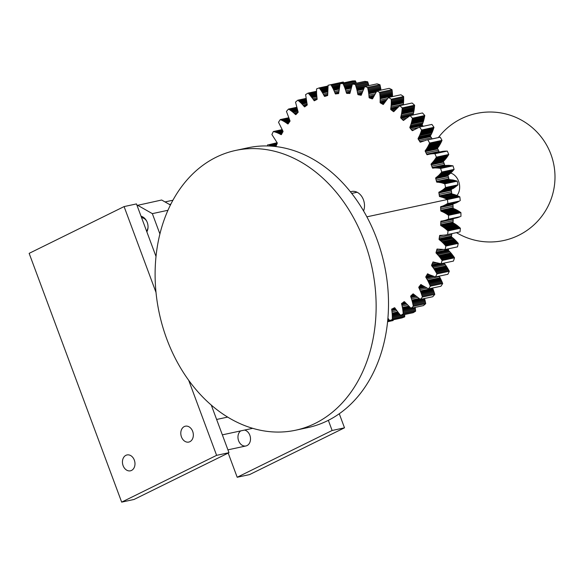 <?xml version="1.0" encoding="UTF-8"?>
<svg xmlns="http://www.w3.org/2000/svg" width="583" height="583" viewBox="0 0 583 583"><rect width="100%" height="100%" fill="white"/><g stroke="black" fill="none" stroke-linecap="round" stroke-linejoin="round"><path stroke-width="0.87" d="M240.706 430.895A8.126 6.18 -102.1 0 0 238.622 440.784A8.126 6.18 -102.1 0 0 245.946 445.959A8.126 6.18 -102.1 0 0 250.471 438.008A8.126 6.18 -102.1 0 0 244.525 430.079A8.126 6.18 77.9 0 1 249.845 435.253A8.126 6.18 77.9 0 1 245.946 445.959L227.924 449.843M237.186 477.258L332.121 430.487L344.502 427.82L249.56 474.598L237.186 477.258L228.193 453.071M328.353 420.343L332.121 430.487M339.277 413.77L344.502 427.82M146.85 231.837A9.751 7.411 -102.1 0 0 141.05 216.242M137.034 205.449L161.659 200.013L170.396 204.983M137.53 205.209L152.345 213.64L159.888 233.914M167.911 210.288L152.345 213.64M146.668 221.117A7.725 5.874 -102.1 0 0 141.603 217.736M146.573 231.101A7.725 5.874 -102.1 0 0 148.024 227.406M192.681 431.369A8.126 6.18 77.9 0 1 188.783 442.074A8.126 6.18 77.9 0 1 181.029 435.435A8.126 6.18 77.9 0 1 185.365 426.195A8.126 6.18 77.9 0 1 192.681 431.369M134.323 460.118A8.126 6.18 77.9 0 1 130.424 470.824A8.126 6.18 77.9 0 1 122.678 464.185A8.126 6.18 77.9 0 1 127.007 454.944A8.126 6.18 77.9 0 1 134.323 460.118M216.606 455.345L228.981 452.685L134.039 499.463L121.665 502.123L216.606 455.345L188.673 380.24M155.989 256.418L136.466 203.919L124.092 206.586L29.15 253.357L121.665 502.123M228.981 452.685L211.265 405.047M155.989 292.353L124.092 206.586M350.456 191.865A13.037 9.918 77.9 0 1 351.68 191.486A13.037 9.918 77.9 0 1 362.094 197.018A13.037 9.918 77.9 0 1 363.566 210.966M393.124 320.533A121.84 92.646 77.9 0 1 392.439 320.679L387.615 321.721L393.124 320.533L393.219 319.79M387.702 320.796L389.517 320.402M387.797 319.805L388.897 319.571M387.884 318.857L388.322 318.763M387.935 318.209L389.641 320.563L402.015 317.903A121.84 92.646 77.9 0 0 404.697 316.846L392.323 319.513A121.84 92.646 77.9 0 1 389.641 320.563M392.323 319.513L392.337 318.558L404.719 315.899L404.697 316.846M392.337 318.558L392.337 317.546L404.719 314.878L404.719 315.899M392.337 317.546L392.33 316.576L400.259 314.864M404.711 314.514L404.719 314.878M392.33 316.576L392.301 315.643L399.537 314.084M392.301 315.643L392.257 314.769L398.881 313.341L400.732 315.367L413.114 312.707A121.84 92.646 77.9 0 0 415.621 311.198L403.247 313.858A121.84 92.646 77.9 0 1 400.732 315.367M392.257 314.769L392.206 313.938L398.276 312.626M392.206 313.938L392.14 313.151L397.723 311.949M392.14 313.151L391.995 311.723L396.761 310.695M391.995 311.723L391.827 310.491L395.981 309.595M391.827 310.491L391.703 309.66L395.485 308.852M391.703 309.66L395.347 308.647M391.689 309.435L395.245 308.487M391.703 309.245L395.172 308.371M391.732 309.114L395.128 308.305M391.791 309.026L394.91 307.984M393.153 308.363L394.706 307.766L398.881 313.341M403.247 313.858L403.166 312.896L415.541 310.236L415.621 311.198M403.166 312.896L403.064 311.876L415.439 309.209L415.541 310.236M403.064 311.876L402.948 310.899L415.322 308.239L415.439 309.209M402.948 310.899L402.824 309.974L410.971 308.218M415.213 307.372L415.322 308.239M402.824 309.974L402.693 309.099L410.104 307.503M402.693 309.099L402.561 308.269L409.317 306.811M402.561 308.269L402.416 307.489L408.596 306.155M402.416 307.489L402.124 306.075L407.357 304.945M402.124 306.075L401.84 304.865L406.358 303.889M401.84 304.865L401.629 304.056L405.724 303.175M401.629 304.056L405.557 302.971M401.592 303.823L405.418 302.81M401.585 303.634L405.323 302.694M401.607 303.495L405.258 302.621M401.651 303.393L404.821 302.089M402.911 302.497L404.369 301.637L411.037 308.276L423.411 305.609A121.84 92.646 77.9 0 0 425.707 303.67L413.332 306.33A121.84 92.646 77.9 0 1 411.037 308.276M413.332 306.33L413.158 305.375L425.532 302.715L425.707 303.67M413.158 305.375L412.953 304.362L425.328 301.702L425.532 302.715M412.953 304.362L412.742 303.4L425.116 300.741L425.328 301.702M412.742 303.4L412.524 302.49L424.905 299.822L425.116 300.741M412.524 302.49L412.305 301.63L424.686 298.97L424.905 299.822M412.305 301.63L412.086 300.821L419.935 299.13M424.555 298.496L424.686 298.97M412.086 300.821L411.868 300.056L418.995 298.525M411.868 300.056L411.445 298.685L417.392 297.403M411.445 298.685L411.037 297.512L416.124 296.419M411.037 297.512L410.753 296.732L415.329 295.749M410.753 296.732L415.103 295.559M410.694 296.507L414.928 295.406M410.665 296.324L414.797 295.289M410.672 296.171L414.71 295.209M410.702 296.069L411.846 294.954L413.959 294.502M411.846 294.954L413.179 293.839L420.365 299.4L432.746 296.732A121.84 92.646 77.9 0 0 434.787 294.393L422.413 297.053A121.84 92.646 77.9 0 1 420.365 299.4M422.413 297.053L422.143 296.128L434.517 293.46L434.787 294.393M422.143 296.128L421.837 295.144L434.211 292.477L434.517 293.46M421.837 295.144L421.531 294.211L433.912 291.544L434.211 292.477M421.531 294.211L421.232 293.329L433.606 290.662L433.912 291.544M421.232 293.329L420.933 292.498L433.307 289.831L433.606 290.662M420.933 292.498L420.635 291.719L433.009 289.051L433.307 289.831M420.635 291.719L420.343 290.99L432.717 288.323L433.009 289.051M420.343 290.99L419.782 289.678L426.924 288.14M419.782 289.678L419.264 288.57L425.269 287.281M419.264 288.57L418.907 287.834L424.242 286.683M418.907 287.834L423.958 286.508M418.827 287.616L423.724 286.37M418.783 287.434L423.557 286.253M418.769 287.281L423.433 286.173M418.791 287.171L419.796 285.859L422.216 285.335M419.796 285.859L420.904 284.504M420.78 284.533L428.571 288.891L440.945 286.231A121.84 92.646 77.9 0 0 442.708 283.527L430.327 286.195A121.84 92.646 77.9 0 1 428.571 288.891M430.327 286.195L429.97 285.306L442.344 282.638L442.708 283.527M429.97 285.306L429.569 284.366L441.95 281.698L442.344 282.638M429.569 284.366L429.175 283.476L441.557 280.809L441.95 281.698M429.175 283.476L428.789 282.638L441.171 279.971L441.557 280.809M428.789 282.638L428.41 281.859L440.792 279.191L441.171 279.971M428.41 281.859L428.046 281.123L440.42 278.455L440.792 279.191M428.046 281.123L427.682 280.43L440.063 277.77L440.42 278.455M427.682 280.43L427.004 279.213L439.385 276.546L440.063 277.77M427.004 279.213L426.384 278.186L434.058 276.531M439.145 276.153L439.385 276.546M426.384 278.186L425.962 277.501L432.637 276.065M425.962 277.501L432.243 275.919M425.86 277.297L431.923 275.803M425.801 277.114L431.668 275.701M425.772 276.969L431.486 275.628M425.779 276.852L426.625 275.365L429.518 274.739L435.508 276.94L447.882 274.272A121.84 92.646 77.9 0 0 449.325 271.263L436.944 273.93A121.84 92.646 77.9 0 1 435.508 276.94M426.625 275.365L427.674 273.813M427.456 273.864L429.511 274.739M436.944 273.93L436.499 273.092L448.881 270.425L449.325 271.263M436.499 273.092L436.018 272.21L448.393 269.55L448.881 270.425M436.018 272.21L435.545 271.387L447.919 268.719L448.393 269.55M435.545 271.387L435.078 270.607L447.46 267.947L447.919 268.719M435.078 270.607L434.634 269.885L447.008 267.218L447.46 267.947M434.634 269.885L434.197 269.208L446.571 266.54L447.008 267.218M434.197 269.208L433.774 268.574L446.148 265.914L446.571 266.54M433.774 268.574L432.987 267.459L445.361 264.799L446.148 265.914M432.987 267.459L432.273 266.533L444.654 263.866L445.361 264.799M432.273 266.533L431.792 265.914L444.166 263.254L444.654 263.866M431.792 265.914L440.937 263.727M431.675 265.724L440.354 263.669M431.595 265.556L439.903 263.618M431.551 265.411L439.56 263.574M431.551 265.294L432.222 263.654L435.989 262.846M432.222 263.654L433.235 261.927M432.95 261.942L441.054 263.742L453.428 261.075A121.84 92.646 77.9 0 0 454.529 257.803L442.154 260.47A121.84 92.646 77.9 0 1 441.054 263.742M442.154 260.47L441.63 259.705L454.011 257.037L454.529 257.803M441.63 259.705L441.069 258.903L453.45 256.236L454.011 257.037M441.069 258.903L440.522 258.145L452.904 255.485L453.45 256.236M440.522 258.145L439.99 257.446L452.364 254.778L452.904 255.485M439.99 257.446L439.48 256.79L451.854 254.122L452.364 254.778M439.48 256.79L438.984 256.185L451.359 253.518L451.854 254.122M438.984 256.185L438.503 255.616L450.885 252.956L451.359 253.518M438.503 255.616L437.622 254.625L449.996 251.965L450.885 252.956M437.622 254.625L436.835 253.809L449.209 251.149L449.996 251.965M436.835 253.809L436.295 253.277L448.677 250.61L449.209 251.149M436.295 253.277L448.677 250.61M436.164 253.102L448.538 250.435M436.062 252.949L448.444 250.282M436.011 252.811L448.385 250.143M435.997 252.694L436.485 250.93L442.563 249.619M448.728 248.752L448.371 250.027M436.485 250.93L436.959 249.152L437.505 249.036M436.959 249.152L437.323 249.021M437.024 249.087L445.12 249.524L457.495 246.864A121.84 92.646 77.9 0 0 458.231 243.381L445.857 246.048A121.84 92.646 77.9 0 1 445.12 249.524M445.857 246.048L445.274 245.363L457.648 242.703L458.231 243.381M445.274 245.363L444.64 244.649L457.014 241.989L457.648 242.703M444.64 244.649L444.027 243.986L456.402 241.326L457.014 241.989M444.027 243.986L443.437 243.366L455.811 240.706L456.402 241.326M443.437 243.366L442.869 242.798L455.243 240.13L455.811 240.706M442.869 242.798L442.322 242.266L454.696 239.606L455.243 240.13M442.322 242.266L441.797 241.777L454.179 239.117L454.696 239.606M441.797 241.777L440.835 240.932L453.21 238.272L454.179 239.117M440.835 240.932L439.983 240.247L452.357 237.58L453.21 238.272M439.983 240.247L439.4 239.795L451.781 237.128L452.357 237.58M439.4 239.795L451.781 237.128M439.254 239.642L451.628 236.982M439.145 239.504L451.519 236.836M439.072 239.373L451.453 236.713M439.05 239.256L439.342 237.398L451.723 234.738L451.424 236.596M439.342 237.398L439.626 235.539L440.529 235.343M451.883 233.645L451.723 234.738M439.626 235.539L440.26 235.328M439.684 235.452L445.412 235.015L459.295 232.049M446.148 234.876L446.921 234.709M447.999 230.912L447.358 230.321L459.732 227.654L460.373 228.244L447.999 230.912A121.84 92.646 77.9 0 1 447.635 234.534M460.373 228.244A121.84 92.646 77.9 0 1 460.009 231.874M447.358 230.321L446.665 229.709L459.04 227.049L459.732 227.654M446.665 229.709L446.002 229.148L458.376 226.481L459.04 227.049M446.002 229.148L445.361 228.623L457.735 225.956L458.376 226.481M445.361 228.623L444.749 228.142L457.123 225.475L457.735 225.956M444.749 228.142L444.159 227.705L456.533 225.038L457.123 225.475M444.159 227.705L443.597 227.297L455.972 224.637L456.533 225.038M443.597 227.297L442.57 226.612L454.944 223.945L455.972 224.637M442.57 226.612L441.666 226.058L454.04 223.398L454.944 223.945M441.666 226.058L441.054 225.708L453.428 223.041L454.04 223.398M441.054 225.708L453.428 223.041M440.894 225.577L453.268 222.917M440.77 225.453L453.144 222.793M440.69 225.337L453.071 222.677M440.653 225.227L440.748 223.304L453.129 220.644L453.027 222.56M440.748 223.304L440.835 221.387L453.21 218.72L453.129 220.644M440.835 221.387L443.678 220.687M440.879 221.292L456.875 217.831M440.967 221.212L441.448 221.066M441.098 221.139L441.899 221.008M443.911 220.644L444.494 220.491M445.113 220.316L457.487 217.656M445.755 220.119L458.136 217.452M446.432 219.886L458.814 217.219M447.139 219.623L459.513 216.956M447.868 219.325L460.249 216.665M448.538 215.316L447.846 214.836L460.227 212.168L460.913 212.657L448.538 215.316A121.84 92.646 77.9 0 1 448.553 219.026M460.913 212.657A121.84 92.646 77.9 0 1 460.934 216.366M447.846 214.836L447.11 214.333L459.491 211.673L460.227 212.168M447.11 214.333L446.403 213.874L458.785 211.214L459.491 211.673M446.403 213.874L445.725 213.458L458.1 210.791L458.785 211.214M445.725 213.458L445.077 213.079L457.451 210.412L458.1 210.791M445.077 213.079L444.457 212.737L456.839 210.069L457.451 210.412M444.457 212.737L443.867 212.423L456.249 209.763L456.839 210.069M443.867 212.423L442.796 211.906L455.17 209.239L456.249 209.763M442.796 211.906L441.856 211.505L454.23 208.838L455.17 209.239M441.856 211.505L441.222 211.25L453.596 208.583L454.23 208.838M441.222 211.25L453.596 208.583M441.047 211.148L453.428 208.488M440.923 211.046L453.297 208.386M440.828 210.944L453.21 208.277M440.784 210.835L440.682 208.889L453.057 206.222L453.159 208.167M440.682 208.889L440.566 206.936L452.94 204.276L453.057 206.222M440.566 206.936L452.94 204.276M440.602 206.834L452.976 204.174M440.682 206.739L453.057 204.072M440.799 206.652L453.173 203.984M440.959 206.571L453.334 203.904M441.571 206.382L453.946 203.715M442.468 206.076L454.849 203.416M443.495 205.668L455.87 203.008M444.049 205.42L456.431 202.76M444.632 205.143L457.014 202.483M445.244 204.83L457.619 202.17M445.878 204.487L458.26 201.82M446.542 204.101L458.916 201.441M447.227 203.678L459.601 201.018M447.467 199.539L446.746 199.16L459.12 196.5L459.841 196.872L447.467 199.539A121.84 92.646 77.9 0 1 447.861 203.263M459.841 196.872A121.84 92.646 77.9 0 1 460.242 200.603M446.746 199.16L445.973 198.788L458.355 196.121L459.12 196.5M445.973 198.788L445.237 198.446L457.611 195.779L458.355 196.121M445.237 198.446L444.53 198.14L456.904 195.473L457.611 195.779M444.53 198.14L443.86 197.863L456.234 195.203L456.904 195.473M443.86 197.863L443.218 197.622L455.593 194.962L456.234 195.203M443.218 197.622L455.593 194.962M442.614 197.411L441.506 197.069L453.887 194.401L454.988 194.744M441.506 197.069L440.551 196.821L452.925 194.161L453.887 194.401M440.551 196.821L452.925 194.161M439.903 196.675L452.284 194.008M439.728 196.602L452.102 193.935M439.589 196.522L451.963 193.855M439.495 196.427L451.869 193.767M439.436 196.333L439.137 194.387L451.512 191.72L451.81 193.665M439.137 194.387L438.824 192.448L451.198 189.781L451.512 191.72M438.824 192.448L451.198 189.781M438.846 192.339L451.227 189.672M438.912 192.222L451.293 189.562M439.021 192.113L451.395 189.453M439.167 192.004L451.548 189.344M439.742 191.712L452.124 189.052M440.595 191.26L441.55 190.677L453.931 188.01L452.969 188.593M441.55 190.677L453.931 188.01M442.074 190.335L454.449 187.668M442.614 189.956L454.988 187.289M443.175 189.541L455.549 186.873M443.765 189.081L456.139 186.414M444.37 188.586L444.997 188.047L457.371 185.379L456.744 185.919M444.997 188.047L445.572 187.522L457.947 184.855L457.371 185.379M444.8 183.834L444.064 183.579L456.438 180.919L457.181 181.167L444.8 183.834A121.84 92.646 77.9 0 1 445.572 187.522M457.181 181.167A121.84 92.646 77.9 0 1 457.947 184.855M444.064 183.579L443.269 183.332L455.644 180.664L456.438 180.919M443.269 183.332L442.512 183.113L455.644 180.664M442.512 183.113L454.893 180.446M441.79 182.924L454.172 180.256M441.105 182.763L453.487 180.096M440.457 182.625L452.838 179.958M439.844 182.515L438.729 182.355L452.219 179.848M438.729 182.355L451.111 179.688M437.767 182.268L450.149 179.608M437.126 182.224L449.5 179.564M436.944 182.188L449.325 179.52M436.805 182.122L449.18 179.462M436.696 182.049L449.078 179.389M436.631 181.962L436.142 180.052L448.516 177.392L449.005 179.294M436.142 180.052L435.632 178.158L448.014 175.49L448.516 177.392M435.632 178.158L448.014 175.49M435.647 178.041L448.028 175.374M435.705 177.917L448.079 175.257M435.793 177.786L448.174 175.126M435.931 177.655L448.305 174.987M436.463 177.261L437.243 176.664L449.624 173.996L448.837 174.601M437.243 176.664L438.117 175.913L450.499 173.253L449.624 173.996M438.117 175.913L450.499 173.253M438.591 175.483L450.965 172.816M439.079 175.009L439.589 174.499L451.963 171.832L451.461 172.342M439.589 174.499L440.114 173.938L452.495 171.271L451.963 171.832M440.114 173.938L440.653 173.333L453.035 170.673L452.495 171.271M440.653 173.333L441.214 172.685L453.589 170.025L453.035 170.673M441.214 172.685L441.725 172.058L454.099 169.398L453.589 170.025M440.595 168.48L452.969 165.82L440.595 168.48A121.84 92.646 77.9 0 1 441.725 172.058M452.969 165.82A121.84 92.646 77.9 0 1 454.099 169.398M439.844 168.349L452.219 165.689M439.043 168.232L451.424 165.565M438.285 168.137L450.659 165.477M437.556 168.072L449.938 165.404M436.878 168.021L449.253 165.361M436.23 167.999L448.604 165.332M435.618 167.984L447.992 165.324M434.517 168.013L446.891 165.353M433.57 168.093L445.944 165.426M432.929 168.159L445.31 165.492M432.754 168.144L445.128 165.485M432.608 168.108L444.982 165.448M432.499 168.05L444.873 165.39M432.418 167.97L431.748 166.14L444.122 163.473L444.8 165.31M431.748 166.14L431.056 164.311L443.437 161.644L444.122 163.473M431.056 164.311L443.437 161.644M431.063 164.195L443.437 161.527M431.099 164.063L443.481 161.396M431.18 163.918L443.554 161.251M431.296 163.757L444.151 160.609L443.67 161.09M431.777 163.276L432.477 162.54L444.851 159.873L444.151 160.609M432.477 162.54L433.256 161.637L445.631 158.977L444.851 159.873M433.256 161.637L433.672 161.119L446.046 158.459L445.631 158.977M433.672 161.119L434.102 160.565L446.476 157.898L446.046 158.459M434.102 160.565L434.546 159.961L446.921 157.301L446.476 157.898M434.546 159.961L434.998 159.312L447.38 156.645L446.921 157.301M434.998 159.312L435.465 158.612L447.846 155.953L447.38 156.645M435.465 158.612L435.946 157.869L448.32 155.202L447.846 155.953M435.946 157.869L436.383 157.155L448.757 154.488L448.32 155.202M434.911 153.737L447.285 151.077L434.911 153.737A121.84 92.646 77.9 0 1 436.383 157.155M447.285 151.077A121.84 92.646 77.9 0 1 448.757 154.488M434.16 153.737L446.542 151.07M433.373 153.752L445.747 151.084M432.622 153.781L444.997 151.121M431.908 153.839L444.282 151.172M431.231 153.905L443.612 151.237M430.597 153.985L442.978 151.325M429.999 154.08L442.373 151.42M428.928 154.291L427.674 154.626M427.215 154.721L428.498 154.408M427.069 154.714L439.414 152.039M426.96 154.67L439.334 152.01M426.88 154.604L426.027 152.87L438.409 150.21L439.254 151.937M426.027 152.87L425.175 151.15L437.549 148.483L438.409 150.21M425.175 151.15L437.549 148.483M425.16 151.033L437.541 148.366M425.189 150.888L437.563 148.228M425.247 150.727L437.622 148.067M425.342 150.552L425.765 149.984L438.139 147.324L437.724 147.885M425.765 149.984L426.377 149.124L438.751 146.464L438.139 147.324M426.377 149.124L427.04 148.089L439.422 145.422L438.751 146.464M427.04 148.089L427.397 147.499L439.771 144.839L439.422 145.422M427.397 147.499L427.762 146.865L440.136 144.205L439.771 144.839M427.762 146.865L428.133 146.187L440.508 143.52L440.136 144.205M428.133 146.187L428.512 145.451L440.886 142.791L440.508 143.52M428.512 145.451L428.891 144.671L441.273 142.012L440.886 142.791M428.891 144.671L429.285 143.841L441.659 141.181L441.273 142.012M429.285 143.841L429.635 143.046L442.009 140.386L441.659 141.181M427.849 139.862L440.223 137.202L427.849 139.862A121.84 92.646 77.9 0 1 429.635 143.046M440.223 137.202A121.84 92.646 77.9 0 1 442.009 140.386M427.12 139.986L439.495 137.318M426.348 140.131L420.635 142.084M420.292 142.157L420.809 142.004M420.175 142.135L421.079 141.873M420.095 142.084L419.09 140.481L431.464 137.821L432.134 138.885M419.09 140.481L418.077 138.892L430.451 136.233L431.464 137.821M418.077 138.892L430.451 136.233M418.055 138.776L430.429 136.116M418.062 138.63L430.436 135.97M418.106 138.463L430.48 135.795M418.186 138.266L418.536 137.624L430.91 134.957L430.56 135.599M418.536 137.624L419.039 136.655L431.42 133.995L430.91 134.957M419.039 136.655L419.585 135.504L431.967 132.837L431.42 133.995M419.585 135.504L419.877 134.848L432.251 132.181L431.967 132.837M419.877 134.848L420.161 134.148L432.542 131.488L432.251 132.181M420.161 134.148L420.452 133.405L432.834 130.738L432.542 131.488M420.452 133.405L420.751 132.603L433.125 129.936L432.834 130.738M420.751 132.603L421.043 131.751L433.424 129.091L433.125 129.936M421.043 131.751L421.341 130.847L433.716 128.187L433.424 129.091M421.341 130.847L421.604 129.994L433.978 127.327L433.716 128.187M433.978 127.327A121.84 92.646 77.9 0 0 431.908 124.419L419.534 127.087A121.84 92.646 77.9 0 1 421.604 129.994M419.534 127.087L412.604 130.599M412.276 130.672L412.764 130.505M412.188 130.628L411.037 129.186L417.785 127.735M411.037 129.186L409.885 127.757L422.267 125.097L423.229 126.292M409.885 127.757L422.267 125.097M409.856 127.648L422.23 124.981M409.849 127.495L422.223 124.835M409.871 127.32L422.252 124.653M409.929 127.109L410.206 126.402L422.58 123.742L422.303 124.441M410.206 126.402L410.6 125.345L422.981 122.678L422.58 123.742M410.6 125.345L411.015 124.092L423.396 121.424L422.981 122.678M411.015 124.092L411.226 123.385L423.608 120.717L423.396 121.424M411.226 123.385L411.438 122.634L423.819 119.967L423.608 120.717M411.438 122.634L411.649 121.832L424.023 119.165L423.819 119.967M411.649 121.832L411.853 120.972L424.235 118.313L424.023 119.165M411.853 120.972L412.057 120.069L424.431 117.409L424.235 118.313M412.057 120.069L412.254 119.114L424.628 116.447L424.431 117.409M412.254 119.114L412.421 118.203L424.796 115.543L424.628 116.447M424.796 115.543A121.84 92.646 77.9 0 0 422.478 112.964L410.104 115.631A121.84 92.646 77.9 0 1 412.421 118.203M410.104 115.631L403.523 120.426M403.29 120.433L402.022 119.172L405.95 118.334M402.022 119.172L400.754 117.934L409.259 116.097M400.754 117.934L409.594 115.908M400.703 117.824L410.046 115.66M400.689 117.679L413.063 114.989M400.689 117.489L413.07 114.829M400.725 117.27L400.922 116.513L413.303 113.853L413.099 114.603M400.922 116.513L401.199 115.383L413.58 112.716L413.303 113.853M401.199 115.383L401.476 114.049L413.857 111.382L413.58 112.716M401.476 114.049L401.614 113.306L413.988 110.639L413.857 111.382M401.614 113.306L401.745 112.512L414.119 109.844L413.988 110.639M401.745 112.512L401.862 111.674L414.243 109.006L414.119 109.844M401.862 111.674L401.978 110.777L414.353 108.11L414.243 109.006M401.978 110.777L402.081 109.83L414.462 107.163L414.353 108.11M402.081 109.83L402.175 108.832L414.549 106.172L414.462 107.163M402.175 108.832L402.248 107.891L414.622 105.232L414.549 106.172M414.622 105.232A121.84 92.646 77.9 0 0 412.094 103.023L399.719 105.691A121.84 92.646 77.9 0 1 402.248 107.891M399.719 105.691L393.795 111.623M393.561 111.674L392.191 110.617L395.172 109.976M392.191 110.617L390.821 109.582L396.71 108.314M390.821 109.582L396.855 108.168M390.77 109.48L397.059 107.972M390.734 109.334L397.315 107.724M390.719 109.145L397.642 107.432M390.727 108.919L390.843 108.125L398.816 106.412M390.843 108.125L391.004 106.937L403.378 104.277L403.29 104.918M391.004 106.937L391.135 105.552L403.516 102.885L403.378 104.277M391.135 105.552L391.193 104.78L403.567 102.112L403.516 102.885M391.193 104.78L391.237 103.956L403.611 101.296L403.567 102.112M391.237 103.956L391.266 103.089L403.647 100.429L403.611 101.296M391.266 103.089L391.288 102.171L403.662 99.511L403.647 100.429M391.288 102.171L391.295 101.202L403.669 98.542L403.662 99.511M391.295 101.202L391.28 100.181L403.655 97.521L403.669 98.542M391.28 100.181L391.251 99.227L403.633 96.559L403.655 97.521M403.633 96.559A121.84 92.646 77.9 0 0 400.936 94.774L388.555 97.434A121.84 92.646 77.9 0 1 391.251 99.227M388.555 97.434L383.293 104.466M383.155 104.495L381.719 103.665L384.182 103.133M381.719 103.665L380.269 102.848L385.006 101.828M380.269 102.848L385.086 101.704M380.211 102.761L385.21 101.529M380.16 102.615L385.37 101.304M380.123 102.433L385.567 101.027M380.109 102.2L380.145 101.384L386.296 100.057M380.145 101.384L380.174 100.159L387.513 98.578M380.174 100.159L380.167 98.738L392.541 96.078L392.548 96.581M380.167 98.738L380.138 97.951L392.519 95.291L392.541 96.078M380.138 97.951L380.101 97.121L392.476 94.461L392.519 95.291M380.101 97.121L380.043 96.246L392.417 93.579L392.476 94.461M380.043 96.246L379.963 95.313L392.344 92.653L392.417 93.579M379.963 95.313L379.868 94.337L392.25 91.677L392.344 92.653M379.868 94.337L379.759 93.316L392.133 90.657L392.25 91.677M379.759 93.316L379.635 92.354L392.009 89.695L392.133 90.657M392.009 89.695A121.84 92.646 77.9 0 0 389.196 88.346L376.815 91.014A121.84 92.646 77.9 0 1 379.635 92.354M376.815 91.014L372.544 98.804L370.773 98.432L372.916 97.966M370.773 98.432L369.279 97.857L373.346 96.982M369.279 97.857L373.397 96.873M369.207 97.769L373.47 96.705M369.141 97.638L373.579 96.494M369.09 97.456L373.703 96.224M369.054 97.223L369.003 96.399L374.177 95.284M369.003 96.399L368.908 95.16L374.971 93.856M368.908 95.16L368.755 93.739L376.02 92.172M368.755 93.739L368.645 92.952L376.669 91.225M368.645 92.952L368.522 92.121L380.896 89.454L380.998 90.11M368.522 92.121L368.376 91.247L380.757 88.58L380.896 89.454M368.376 91.247L368.208 90.321L380.582 87.661L380.757 88.58M368.208 90.321L368.019 89.359L380.393 86.692L380.582 87.661M368.019 89.359L367.8 88.346L380.174 85.686L380.393 86.692M367.8 88.346L367.574 87.399L379.956 84.739L380.174 85.686M379.956 84.739A121.84 92.646 77.9 0 0 377.07 83.857L364.688 86.524A121.84 92.646 77.9 0 1 367.574 87.399M364.688 86.524L361.234 95.226L359.551 95.007L361.482 94.592M359.551 95.007L358.028 94.679L361.679 93.892M358.028 94.679L361.708 93.797M357.955 94.606L361.751 93.652M357.875 94.482L361.81 93.448M357.809 94.308L361.89 93.193M357.751 94.082L357.612 93.258L362.196 92.274M357.612 93.258L357.394 92.034L362.692 90.89M357.394 92.034L357.095 90.627L363.362 89.272M357.095 90.627L356.913 89.848L363.777 88.376M356.913 89.848L356.701 89.031L364.237 87.414M356.701 89.031L356.475 88.179L368.879 85.621M356.475 88.179L356.213 87.282L368.587 84.615L368.85 85.519M356.213 87.282L355.929 86.342L368.303 83.675L368.587 84.615M355.929 86.342L355.608 85.358L367.99 82.699L368.303 83.675M355.608 85.358L355.302 84.448L367.676 81.78L367.99 82.699M367.676 81.78A121.84 92.646 77.9 0 0 364.769 81.38L352.387 84.047A121.84 92.646 77.9 0 1 355.302 84.448M352.387 84.047L349.975 93.229L348.233 93.448L350.019 93.069M348.233 93.448L346.717 93.375L350.091 92.653M346.717 93.375L350.106 92.573M346.637 93.316L350.128 92.435M346.55 93.207L350.157 92.245M346.47 93.04L350.201 92.005M346.382 92.828L346.171 92.019L350.354 91.116M346.171 92.019L345.828 90.824L350.638 89.789M345.828 90.824L345.391 89.454L351.032 88.244M345.391 89.454L345.136 88.703L351.272 87.384M345.136 88.703L344.844 87.924L351.549 86.481M344.844 87.924L344.531 87.1L351.862 85.519M344.531 87.1L344.189 86.24L352.219 84.506M344.189 86.24L343.81 85.337L356.191 82.677L356.402 83.18M343.81 85.337L343.402 84.411L355.783 81.744L356.191 82.677M343.402 84.411L343.008 83.537L355.382 80.877L355.783 81.744M355.382 80.877A121.84 92.646 77.9 0 0 352.496 80.964L340.122 83.624A121.84 92.646 77.9 0 1 343.008 83.537M340.122 83.624L338.657 93.448L337.032 93.79L338.657 93.44M337.032 93.79L338.701 93.295M335.546 93.972L338.708 93.229M335.458 93.929L338.73 93.105M335.363 93.827L338.745 92.93M335.261 93.681L338.759 92.697M335.159 93.477L334.868 92.697L338.81 91.852M334.868 92.697L334.409 91.553L338.912 90.584M334.409 91.553L333.84 90.248L339.073 89.119M333.84 90.248L333.512 89.542L339.189 88.317M333.512 89.542L333.155 88.798L339.328 87.472M333.155 88.798L332.762 88.026L339.481 86.576M332.762 88.026L332.339 87.217L339.67 85.635M332.339 87.217L331.88 86.371L339.882 84.652M331.88 86.371L331.384 85.504L343.766 82.844L343.285 82.035L330.911 84.695L331.384 85.504M325.292 96.275L327.675 95.401L328.098 85.271A121.84 92.646 77.9 0 1 328.79 85.118A121.84 92.646 77.9 0 1 330.911 84.695M328.79 85.118L341.164 82.458A121.84 92.646 77.9 0 1 343.285 82.035M324.6 96.421L326.546 95.903M324.498 96.341L327.631 95.503M324.381 96.202L327.697 95.277M324.265 96.02L323.893 95.284L327.69 94.468M323.893 95.284L323.332 94.206L327.646 93.28M323.332 94.206L322.647 92.996L327.631 91.917M322.647 92.996L322.253 92.333L327.639 91.174M322.253 92.333L321.823 91.648L327.661 90.394M321.823 91.648L321.364 90.933L327.697 89.571M321.364 90.933L320.869 90.19L327.755 88.711M320.869 90.19L320.329 89.425L327.821 87.814M320.329 89.425L319.761 88.631L327.916 86.882M319.761 88.631L319.214 87.902L328.01 86.007M316.591 93.695L317.116 99.35L314.346 100.779L309.967 95.124L316.591 93.695L316.533 88.951A121.84 92.646 77.9 0 1 319.214 87.902M314.142 100.699L314.791 100.56M314.018 100.582L315.294 100.305M313.88 100.414L316.008 99.955M313.45 99.737L317.159 98.942M312.787 98.746L317.006 97.842M311.992 97.638L316.839 96.596M311.541 97.048L316.773 95.918M311.052 96.428L316.7 95.211M310.535 95.787L316.642 94.468M309.967 95.124L309.369 94.439L316.554 92.894M309.369 94.439L308.728 93.739L316.533 92.063M308.728 93.739L308.115 93.098L316.518 91.291M306.884 105.304L304.683 106.878L303.707 105.975L307.248 104.976L305.609 94.606A121.84 92.646 77.9 0 1 308.115 93.098M304.479 106.827L304.865 106.747M304.348 106.733L305.113 106.565M304.195 106.587L305.47 106.31M303.707 105.975L302.956 105.093L307.161 104.189M302.956 105.093L302.067 104.109L306.891 103.074M302.067 104.109L301.564 103.592L306.745 102.477M301.564 103.592L301.025 103.045L306.614 101.843M301.025 103.045L300.449 102.491L306.476 101.194M300.449 102.491L299.83 101.916L306.352 100.516M299.83 101.916L299.174 101.333L306.228 99.817M299.174 101.333L298.481 100.735L306.119 99.095M298.481 100.735L297.818 100.196L306.017 98.425M295.873 114.64L298.183 112.147L295.523 102.134A121.84 92.646 77.9 0 1 297.818 100.196M295.668 114.625L296.091 114.428M295.53 114.552L296.288 114.224M295.37 114.428L294.823 113.896L297.111 113.408M294.823 113.896L294.007 113.131L298.183 112.235M294.007 113.131L293.038 112.3L297.92 111.244M293.038 112.3L292.491 111.856L297.738 110.726M292.491 111.856L291.915 111.404L297.549 110.187M291.915 111.404L291.296 110.938L297.366 109.633M291.296 110.938L290.633 110.464L297.184 109.057M290.633 110.464L289.926 109.99L297.002 108.467M289.926 109.99L289.19 109.509L296.827 107.862M289.19 109.509L288.483 109.072L296.674 107.308M288.068 123.931L290.072 121.038L286.442 111.411A121.84 92.646 77.9 0 1 288.483 109.072M287.725 123.902L288.286 123.647M287.55 123.807L286.967 123.37L288.782 122.977M286.967 123.37L286.093 122.736L289.525 121.993M286.093 122.736L285.058 122.058L290.057 120.98M285.058 122.058L284.482 121.701L289.897 120.535M284.482 121.701L283.87 121.344L289.678 120.091M283.87 121.344L283.214 120.98L289.467 119.639M283.214 120.98L282.522 120.615L289.248 119.172M282.522 120.615L281.786 120.258L289.03 118.699M281.786 120.258L281.013 119.894L288.825 118.211M281.013 119.894L280.277 119.573L288.636 117.773M281.363 134.622L283.054 131.35L278.521 122.277A121.84 92.646 77.9 0 1 280.277 119.573M281.057 134.629L281.494 134.425M280.882 134.564L280.263 134.214L281.793 133.886M280.263 134.214L279.344 133.726L282.223 133.106M279.344 133.726L278.266 133.223L282.704 132.261M278.266 133.223L277.668 132.96L282.952 131.824M277.668 132.96L277.027 132.705L283.061 131.408M277.027 132.705L276.357 132.45L282.923 131.037M276.357 132.45L275.635 132.203L282.711 130.679M275.635 132.203L274.885 131.962L282.493 130.322M274.885 131.962L274.09 131.729L282.274 129.965M274.09 131.729L273.347 131.525L282.085 129.645M277.26 142.908L275.788 146.552L268.544 144.803L277.26 142.922L271.904 134.542A121.84 92.646 77.9 0 1 273.347 131.525M275.468 146.508L276.007 146.391M274.826 146.267L276.167 145.976M273.879 145.932L276.408 145.386M272.778 145.597L276.655 144.766M272.159 145.437L276.787 144.446M271.518 145.291L276.918 144.125M270.833 145.145L277.042 143.812M270.104 145.014L277.173 143.498M269.346 144.897L277.297 143.192M268.544 144.803L277.158 142.711M267.371 145.961A121.84 92.646 77.9 0 1 267.794 144.722M456.977 195.502A13.037 9.918 -102.1 0 0 459.032 182.574A13.037 9.918 -102.1 0 0 450.674 173.093M166.789 339.029A143.068 108.795 -102.1 0 0 295.719 430.203A143.068 108.795 -102.1 0 0 371.976 267.444A143.068 108.795 -102.1 0 0 235.517 150.465A143.068 108.795 -102.1 0 0 166.789 339.029M235.517 150.465L247.892 147.805A143.068 108.795 77.9 0 1 384.35 264.777A143.068 108.795 77.9 0 1 308.101 427.536L295.719 430.203M170.826 204.13L169.42 204.429M143.833 217.612A8.126 6.18 -102.1 0 0 141.429 217.255L142.806 216.934M392.133 308.852L395.077 308.218M394.159 307.853L394.676 307.744M401.971 303.167L405.141 302.482M403.844 301.819L404.442 301.688M410.993 295.785L414.513 295.027M412.684 294.116L413.383 293.963M419.046 286.836L423.105 285.962M420.525 284.868L421.341 284.693M425.991 276.473L430.954 275.409M427.244 274.243L428.206 274.039M431.719 264.879L438.525 263.407M432.71 262.423L433.92 262.161M436.12 252.242L448.495 249.575M436.835 249.604L438.533 249.24M439.123 238.782L451.497 236.122M439.553 236.013L442.708 235.335M440.675 224.732L453.049 222.072M440.806 221.875L453.188 219.208M440.755 210.339L453.129 207.672M440.595 207.439L452.969 204.771M439.356 195.837L451.73 193.17M438.897 192.944L451.278 190.277M436.499 181.473L448.881 178.813M435.763 178.638L448.138 175.979M432.243 167.503L444.625 164.843M431.231 164.778L443.612 162.11M426.661 154.16L439.035 151.5M425.386 151.587L437.767 148.927M419.833 141.676L423.528 140.882M418.332 139.301L430.706 136.641M411.89 130.264L413.675 129.878M410.177 128.129L422.558 125.462M402.962 120.113L404.223 119.843M401.075 118.254L408.26 116.702M393.212 111.404L394.195 111.193M391.171 109.852L396.28 108.751M382.791 104.284L383.621 104.102M380.641 103.06L384.787 102.171M371.881 98.87L372.588 98.724M369.658 98.002L373.237 97.237M360.68 95.262L361.285 95.131M358.414 94.767L361.628 94.074M349.37 93.52L349.887 93.411M347.111 93.397L350.07 92.763M338.14 93.674L338.577 93.579M335.925 93.929L338.687 93.331M165.025 201.929L172.874 200.239M222.349 434.852L252.723 428.316M216.628 419.461L227.683 417.085M456.482 232.653A64.983 64.983 0 0 0 544.405 212.547A64.983 64.983 0 0 0 527.542 123.946A64.983 64.983 0 0 0 438.38 137.544M366.86 216.84L447.401 199.503M351.687 193.425L357.124 192.259"/></g></svg>
